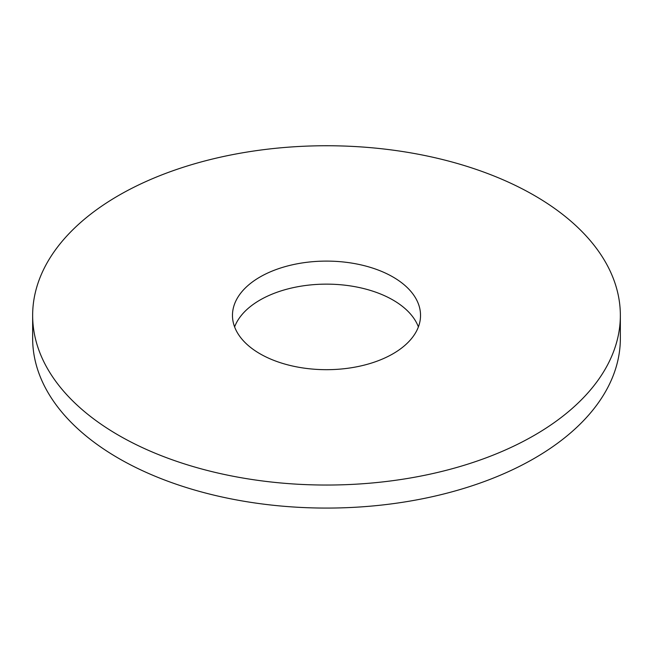 <?xml version="1.0" encoding="UTF-8"?>
<svg xmlns="http://www.w3.org/2000/svg" width="653" height="653" viewBox="0 0 653 653"><rect width="100%" height="100%" fill="white"/><g stroke="black" fill="none" stroke-linecap="round" stroke-linejoin="round"><path stroke-width="0.98" d="M620.35 315.391L620.35 338.425A293.85 169.649 180 0 1 534.285 458.39A293.85 169.649 180 0 1 214.045 495.162A293.85 169.649 180 0 1 32.65 338.425L32.65 315.391A293.85 169.649 180 0 1 326.5 145.741A293.85 169.649 180 0 1 620.35 315.391A293.85 169.649 180 0 1 534.285 435.355A293.85 169.649 180 0 1 214.045 472.127A293.85 169.649 180 0 1 32.65 315.391M234.607 326.908A94.032 54.289 180 0 1 326.5 284.137A94.032 54.289 180 0 1 418.393 326.908M392.992 353.779A94.032 54.289 180 0 1 290.512 365.549A94.032 54.289 180 0 1 232.468 315.391A94.032 54.289 180 0 1 326.5 261.102A94.032 54.289 180 0 1 420.532 315.391A94.032 54.289 180 0 1 392.992 353.779"/></g></svg>
